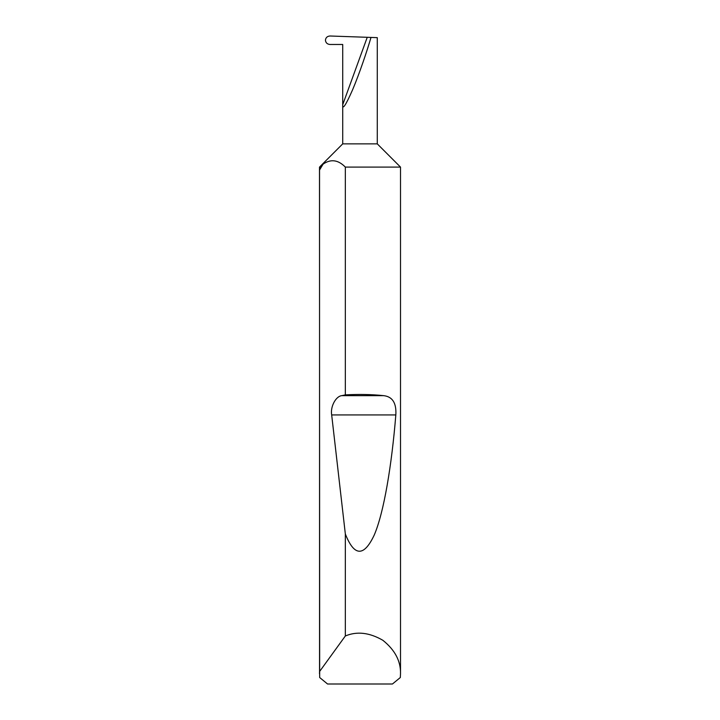 <?xml version="1.0" encoding="UTF-8"?>
<svg xmlns="http://www.w3.org/2000/svg" width="720" height="720" viewBox="0 0 720 720"><rect width="100%" height="100%" fill="white"/><g stroke="black" fill="none" stroke-linecap="round" stroke-linejoin="round"><path stroke-width="1.08" d="M400.509 673.74L400.329 677.52L392.445 684L327.555 684L319.671 677.52L319.491 168.507L320.301 166.284L342.72 143.865L377.28 143.865L400.509 167.094L345.339 167.094C338.148 159.768 330.732 158.796 323.073 164.169L319.545 170.046L319.545 671.58L345.339 635.976C356.967 631.107 369.486 632.547 382.878 640.305C394.956 649.989 400.833 661.131 400.509 673.74L400.509 167.094M319.545 170.046L319.491 167.094L323.073 164.169M377.28 143.865L377.28 37.647L370.998 37.431C367.227 50.472 359.451 73.575 352.629 89.703C345.762 105.246 342.459 110.241 342.72 104.697L367.245 37.296L330.03 36C327.285 36.189 325.755 37.584 325.431 40.203C325.737 42.786 327.249 44.217 329.949 44.478L342.72 44.478L342.72 143.865M345.339 394.884C358.911 394.128 371.673 394.38 383.616 395.649C392.481 396.63 396.549 403.056 395.829 414.936C391.734 465.192 383.904 512.739 374.175 535.176C363.87 556.965 354.258 556.578 345.339 533.997L331.677 414.936C330.192 406.818 335.772 396.207 341.82 395.649L345.339 394.884L345.339 167.094M345.339 635.976L345.339 533.997M370.998 37.431L367.245 37.296M319.491 673.74L319.545 671.58M341.82 395.649L383.616 395.649M331.677 414.936L395.829 414.936"/></g></svg>
